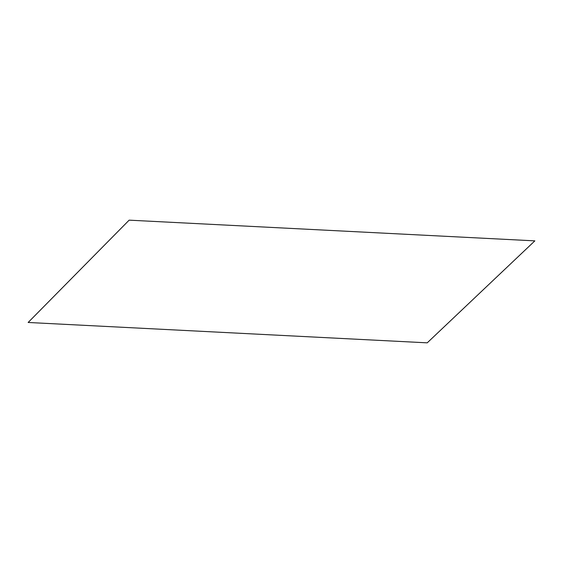 <?xml version="1.0" encoding="UTF-8"?>
<svg xmlns="http://www.w3.org/2000/svg" width="563" height="563" viewBox="0 0 563 563"><rect width="100%" height="100%" fill="white"/><g stroke="black" fill="none" stroke-linecap="round" stroke-linejoin="round"><path stroke-width="0.84" d="M129.138 220.161L534.85 240.865L427.226 342.839L28.15 322.472L129.138 220.161"/></g></svg>
